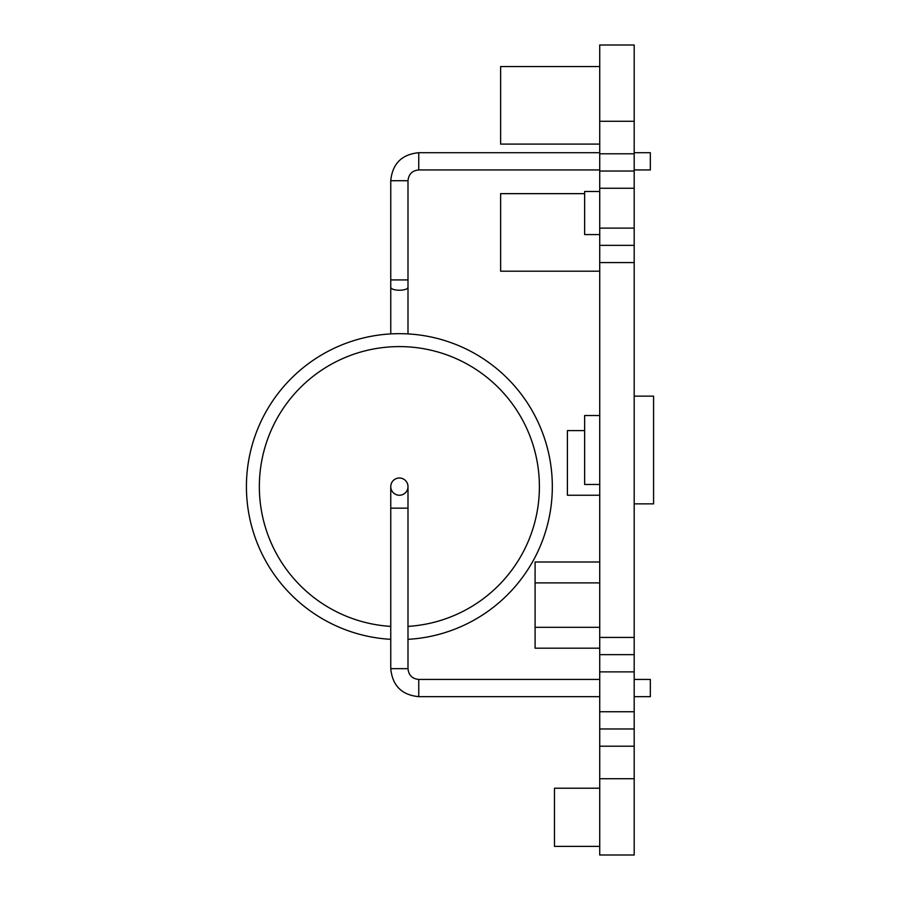 <?xml version="1.0" encoding="UTF-8"?>
<svg xmlns="http://www.w3.org/2000/svg" width="900" height="900" viewBox="0 0 900 900"><rect width="100%" height="100%" fill="white"/><g stroke="black" fill="none" stroke-linecap="round" stroke-linejoin="round"><path stroke-width="1.35" d="M634.185 396.146L653.58 396.146L653.58 503.854L634.185 503.854M390.757 508.162L407.993 508.162L407.993 486.619A8.617 8.617 0 0 0 399.375 478.001A8.617 8.617 0 0 0 390.757 486.619A8.617 8.617 0 0 0 403.684 494.089A8.617 8.617 0 0 0 403.684 479.16A8.617 8.617 0 0 0 390.757 486.619L390.757 668.655C392.423 685.665 401.749 695.002 418.759 696.668L599.726 696.668M246.42 486.619A152.955 152.955 0 0 1 396.506 333.697A152.955 152.955 0 0 1 552.217 480.881A152.955 152.955 0 0 1 407.993 639.326A152.955 152.955 0 0 0 552.217 480.881A152.955 152.955 0 0 0 396.506 333.697A152.955 152.955 0 0 0 246.42 486.619A152.955 152.955 0 0 0 390.757 639.326A152.955 152.955 0 0 1 246.42 486.619M634.185 679.433L650.329 679.433L650.329 696.668L634.185 696.668M599.726 152.708L418.759 152.708C401.749 154.373 392.423 163.71 390.757 180.72L390.757 333.911M634.185 169.942L650.329 169.942L650.329 152.708L634.185 152.708M599.726 484.47L584.64 484.47L584.64 415.53L599.726 415.53M599.726 171.023L599.726 153.787L634.185 153.787L634.185 188.257L599.726 188.257L599.726 171.023L634.185 171.023M599.726 121.264L599.726 45L634.185 45L634.185 121.264L599.726 121.264L599.726 153.787M599.726 855L599.726 778.736L634.185 778.736L634.185 855L599.726 855M599.726 746.212L599.726 711.742L634.185 711.742L634.185 746.212L599.726 746.212L599.726 778.736M599.726 711.742L599.726 637.425L634.185 637.425L634.185 671.884L599.726 671.884M599.726 262.575L599.726 228.116L634.185 228.116L634.185 262.575L599.726 262.575L599.726 637.425M599.726 228.116L599.726 188.257M634.185 746.212L634.185 778.736M634.185 121.264L634.185 153.787M634.185 228.116L634.185 188.257M634.185 262.575L634.185 637.425M634.185 711.742L634.185 671.884M599.726 654.649L634.185 654.649M634.185 245.351L599.726 245.351M599.726 728.977L634.185 728.977M599.726 66.544L500.625 66.544L500.625 144.101L599.726 144.101M584.64 193.646L500.625 193.646L500.625 271.192L599.726 271.192M599.726 846.383L554.479 846.383L554.479 788.22L599.726 788.22M599.726 191.486L584.64 191.486L584.64 234.574L599.726 234.574M599.726 627.311L535.095 627.311L535.095 648.191L599.726 648.191M535.095 627.311L535.095 582.896L599.726 582.896M535.095 582.896L535.095 562.016L599.726 562.016M584.64 430.616L567.405 430.616L567.405 495.236L599.726 495.236M407.993 626.389A140.029 140.029 0 0 0 539.28 480.881A140.029 140.029 0 0 0 396.506 346.624A140.029 140.029 0 0 0 259.346 486.619A140.029 140.029 0 0 0 390.757 626.389M599.726 679.433L418.759 679.433L418.759 696.668M418.759 679.433C412.223 678.791 408.634 675.202 407.993 668.655L390.757 668.655M407.993 333.911L407.993 287.291A8.617 2.948 180 0 1 399.375 290.239A8.617 2.948 180 0 1 390.757 287.291M407.993 287.291L407.993 279.923L390.757 279.923M407.993 279.923L407.993 180.72L390.757 180.72M407.993 180.72C408.634 174.172 412.223 170.584 418.759 169.942L418.759 152.708M407.993 508.162L407.993 668.655M599.726 169.942L418.759 169.942"/></g></svg>
